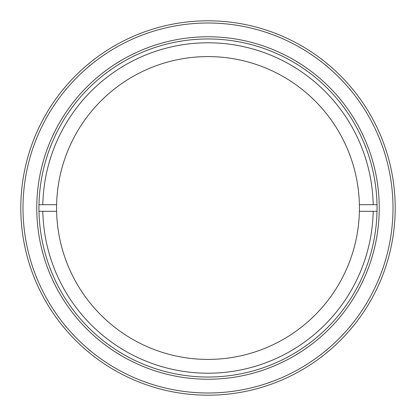 <?xml version="1.0" encoding="UTF-8"?>
<svg xmlns="http://www.w3.org/2000/svg" width="416" height="416" viewBox="0 0 416 416"><rect width="100%" height="100%" fill="white"/><g stroke="black" fill="none" stroke-linecap="round" stroke-linejoin="round"><path stroke-width="0.62" d="M23.005 208A184.995 184.995 0 0 0 208 392.995A184.995 184.995 0 0 0 392.995 208A184.995 184.995 0 0 0 208 23.005A184.995 184.995 0 0 0 23.005 208M395.2 208A187.2 187.2 0 0 1 208 395.2A187.2 187.2 0 0 1 20.8 208A187.2 187.2 0 0 1 208 20.8A187.2 187.2 0 0 1 395.2 208M36.769 208A171.231 171.231 0 0 1 208 36.769A171.231 171.231 0 0 1 379.231 208A171.231 171.231 0 0 1 208 379.231A171.231 171.231 0 0 1 36.769 208M377.031 208A169.031 169.031 0 0 0 208 38.969A169.031 169.031 0 0 0 38.969 208A169.031 169.031 0 0 0 208 377.031A169.031 169.031 0 0 0 377.031 208M39 211.302L42.817 211.302A165.214 165.214 0 0 0 208 373.214A165.214 165.214 0 0 0 373.183 211.302L377 211.302M42.817 211.302L56.623 211.302A151.414 151.414 0 0 0 208 359.414A151.414 151.414 0 0 0 359.377 204.698A151.414 151.414 0 0 0 208 56.586A151.414 151.414 0 0 0 56.623 204.698L39 204.698M377 204.698L359.377 204.698M373.183 204.698A165.214 165.214 0 0 0 208 42.786A165.214 165.214 0 0 0 42.817 204.698M359.377 211.302L373.183 211.302M56.623 204.698A151.414 151.414 0 0 0 56.623 211.302"/></g></svg>

